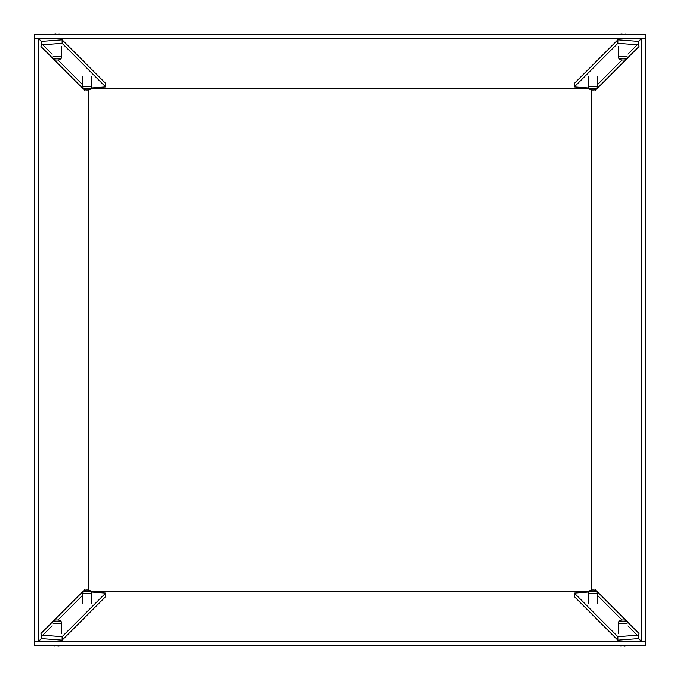 <?xml version="1.0" encoding="UTF-8"?>
<svg xmlns="http://www.w3.org/2000/svg" width="680" height="680" viewBox="0 0 680 680"><rect width="100%" height="100%" fill="white"/><g stroke="black" fill="none" stroke-linecap="round" stroke-linejoin="round"><path stroke-width="1.02" d="M638.656 638.443A5.431 5.04 -44.9 0 1 637.288 638.724L617.865 640.194L617.865 636.71L637.288 635.239A1.81 1.683 135.1 0 0 639.03 633.496L638.639 638.622L641.869 641.861L641.869 38.139L638.639 41.378L639.03 46.504A1.81 1.683 44.9 0 0 637.288 44.761L617.865 43.291L574.303 86.929L588.353 87.992M591.634 89.947L591.634 590.053M617.865 636.71L574.303 593.071L588.353 592.008M641.946 641.962L641.946 38.038L645.567 38.038L645.567 641.962L641.946 641.962M574.303 86.929L574.303 83.445L617.865 39.805L637.288 41.276A5.431 5.04 -135.1 0 1 638.656 41.556M574.303 593.071L574.303 596.556L617.865 640.194M617.865 39.805L617.865 43.291M34.518 641.869L645.481 641.869M588.744 591.634L91.256 591.634M34.433 641.962L34.433 38.038L38.055 38.038L38.055 641.962L34.433 641.962L34.408 645.567L645.592 645.567L645.592 641.946M88.366 534.616L88.366 548.004L88.366 534.616M88.366 131.996L88.366 145.384L88.366 131.996M41.344 41.556A5.431 5.04 135.1 0 1 42.712 41.276L62.135 39.805L62.135 43.291L42.712 44.761A1.81 1.683 -44.9 0 0 40.97 46.504L41.361 41.378L38.131 38.139L38.131 641.861L41.361 638.622L40.97 633.496A1.81 1.683 -135.1 0 0 42.712 635.239L62.135 636.71L105.697 593.071L91.647 592.008M88.366 590.053L88.366 89.947M62.135 43.291L105.697 86.929L91.647 87.992M105.697 593.071L105.697 596.556L62.135 640.194L42.712 638.724A5.431 5.04 44.9 0 1 41.344 638.443M105.697 86.929L105.697 83.445L62.135 39.805M62.135 640.194L62.135 636.71M645.481 38.131L34.518 38.131M91.256 88.366L588.744 88.366M645.592 38.055L645.592 34.433L34.408 34.433L34.408 38.055M55.003 645.719L58.012 645.796M60.069 620.627L61.515 621.962A4.777 1.317 180 0 1 61.71 622.336A4.777 1.317 180 0 1 56.933 623.654A4.777 1.317 180 0 1 52.148 622.336A4.777 1.317 180 0 1 52.352 621.962L53.796 620.627A3.272 0.901 180 0 1 56.933 619.99A3.272 0.901 180 0 1 60.069 620.627A3.272 0.901 180 0 1 56.933 621.784A3.272 0.901 180 0 1 53.796 620.627M90.142 590.614L91.587 591.948A4.777 1.317 180 0 1 91.783 592.322A4.777 1.317 180 0 1 87.006 593.631A4.777 1.317 180 0 1 82.221 592.322A4.777 1.317 180 0 1 82.424 591.948L83.87 590.614A3.272 0.901 180 0 1 87.006 589.968A3.272 0.901 180 0 1 90.142 590.614A3.272 0.901 180 0 1 87.006 591.77A3.272 0.901 180 0 1 83.87 590.614M621.137 645.719L624.155 645.796M626.203 620.627L627.649 621.962A4.777 1.317 180 0 1 627.852 622.336A4.777 1.317 180 0 1 623.067 623.654A4.777 1.317 180 0 1 618.29 622.336A4.777 1.317 180 0 1 618.486 621.962L619.931 620.627A3.272 0.901 180 0 1 623.067 619.99A3.272 0.901 180 0 1 626.203 620.627A3.272 0.901 180 0 1 623.067 621.784A3.272 0.901 180 0 1 619.931 620.627M596.13 590.614L597.575 591.948A4.777 1.317 180 0 1 597.779 592.322A4.777 1.317 180 0 1 592.994 593.631A4.777 1.317 180 0 1 588.217 592.322A4.777 1.317 180 0 1 588.413 591.948L589.858 590.614A3.272 0.901 180 0 1 592.994 589.968A3.272 0.901 180 0 1 596.13 590.614A3.272 0.901 180 0 1 592.994 591.77A3.272 0.901 180 0 1 589.858 590.614M58.862 34.28L55.845 34.204M53.796 59.372L52.352 58.038A4.777 1.317 0 0 1 52.148 57.664A4.777 1.317 0 0 1 56.933 56.347A4.777 1.317 0 0 1 61.71 57.664A4.777 1.317 0 0 1 61.515 58.038L60.069 59.372A3.272 0.901 0 0 1 56.933 60.01A3.272 0.901 0 0 1 53.796 59.372A3.272 0.901 0 0 1 56.933 58.216A3.272 0.901 0 0 1 60.069 59.372M589.858 89.386L588.413 88.052A4.777 1.317 0 0 1 588.217 87.678A4.777 1.317 0 0 1 592.994 86.368A4.777 1.317 0 0 1 597.779 87.678A4.777 1.317 0 0 1 597.575 88.052L596.13 89.386A3.272 0.901 0 0 1 592.994 90.032A3.272 0.901 0 0 1 589.858 89.386A3.272 0.901 0 0 1 592.994 88.23A3.272 0.901 0 0 1 596.13 89.386M83.87 89.386L82.424 88.052A4.777 1.317 0 0 1 82.221 87.678A4.777 1.317 0 0 1 87.006 86.368A4.777 1.317 0 0 1 91.783 87.678A4.777 1.317 0 0 1 91.587 88.052L90.142 89.386A3.272 0.901 0 0 1 87.006 90.032A3.272 0.901 0 0 1 83.87 89.386A3.272 0.901 0 0 1 87.006 88.23A3.272 0.901 0 0 1 90.142 89.386M624.996 34.28L621.987 34.204M619.931 59.372L618.486 58.038A4.777 1.317 0 0 1 618.29 57.664A4.777 1.317 0 0 1 623.067 56.347A4.777 1.317 0 0 1 627.852 57.664A4.777 1.317 0 0 1 627.649 58.038L626.203 59.372A3.272 0.901 0 0 1 623.067 60.01A3.272 0.901 0 0 1 619.931 59.372A3.272 0.901 0 0 1 623.067 58.216A3.272 0.901 0 0 1 626.203 59.372M639.03 46.504L627.844 57.698M626.101 59.449L597.712 87.898M597.269 88.341L595.467 90.142M591.846 89.972L591.846 590.027M595.467 589.858L597.269 591.659M597.712 592.101L626.101 620.551M627.844 622.302L639.03 633.496M637.288 635.239L627.852 625.787M622.098 620.033L597.779 595.654M597.779 84.346L622.098 59.967M627.852 54.213L637.288 44.761M641.877 641.869L38.123 641.869M91.477 591.846L588.523 591.846M40.97 633.496L52.156 622.302M53.898 620.551L82.288 592.101M82.73 591.659L84.532 589.858M88.153 590.027L88.153 89.972M84.532 90.142L82.73 88.341M82.288 87.898L53.898 59.449M52.156 57.698L40.97 46.504M42.712 44.761L52.148 54.213M57.902 59.967L82.221 84.346M82.221 595.654L57.902 620.033M52.148 625.787L42.712 635.239M38.123 38.131L641.877 38.131M588.523 88.153L91.477 88.153M57.961 645.975L61.115 645.567M61.71 633.649L61.71 622.336M52.742 645.567L54.944 645.906M82.221 603.627L82.221 592.322M91.783 603.627L91.783 592.322M624.104 645.975L627.258 645.567M618.29 633.649L618.29 622.336M618.885 645.567L621.087 645.906M588.217 603.627L588.217 592.322M597.779 603.627L597.779 592.322M55.896 34.026L52.742 34.433M61.71 46.35L61.71 57.664M61.115 34.433L58.913 34.093M597.779 76.372L597.779 87.678M588.217 76.372L588.217 87.678M91.783 76.372L91.783 87.678M82.221 76.372L82.221 87.678M622.038 34.026L618.885 34.433M618.29 46.35L618.29 57.664M627.258 34.433L625.056 34.093"/></g></svg>
